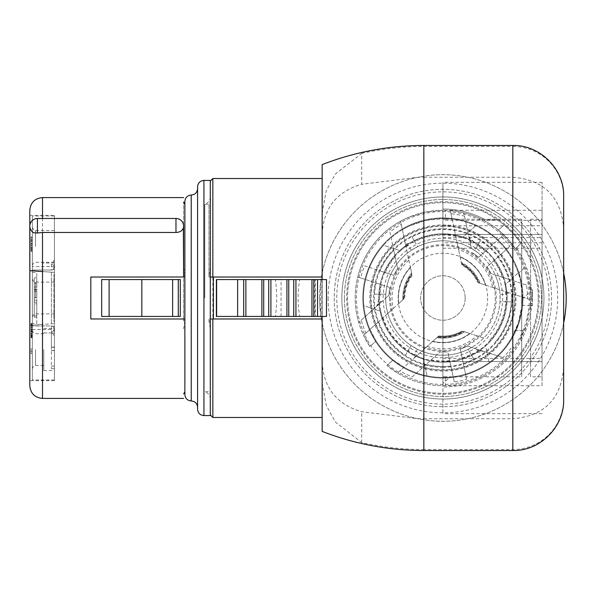 <?xml version="1.0" encoding="UTF-8"?>
<svg xmlns="http://www.w3.org/2000/svg" width="596" height="596" viewBox="0 0 596 596"><rect width="100%" height="100%" fill="white"/><g stroke="black" fill="none" stroke-linecap="round" stroke-linejoin="round"><path stroke-width="0.45" stroke-dasharray="2.98 2.23" d="M432.785 341.322A44.491 44.491 0 0 0 469.767 333.462L462.988 331.257C455.277 335.809 446.978 337.574 438.082 336.546C446.978 337.574 455.277 335.809 462.988 331.257L469.767 333.462A44.491 44.491 0 0 1 432.785 341.322A44.491 44.491 0 0 0 469.767 333.462L463.129 331.301A38.963 38.963 0 0 1 437.971 336.651L438.082 336.546C446.978 337.574 455.277 335.809 462.988 331.257L469.767 333.462A44.491 44.491 0 0 1 432.785 341.322A44.491 44.491 0 0 0 469.767 333.462L463.129 331.301L469.767 333.462A44.491 44.491 0 0 1 432.785 341.322L438.082 336.546L432.785 341.322A44.491 44.491 0 0 0 469.767 333.462L463.681 331.48A39.403 39.403 0 0 1 437.538 337.038L416.626 355.872A63.556 63.556 0 0 0 423.264 358.442L426.959 375.83A79.447 79.447 0 0 0 506.63 345.434L511.048 338.833L518.304 323.032L522.014 305.241L522.342 297.084A79.447 79.447 0 0 0 518.274 272.894L505.073 284.784A63.556 63.556 0 0 1 506.16 291.824L485.479 285.104A44.491 44.491 0 0 0 460.179 257.003L452.126 219.097L443.886 218.561L425.797 220.423L409.467 225.936L402.389 229.661A79.447 79.447 0 0 1 518.416 273.318C519.831 274.86 521.142 283.413 522.342 298.983A79.447 79.447 0 0 1 522.007 305.331C519.198 320.678 517 329.044 515.421 330.437L524.204 330.899L515.421 330.437A79.447 79.447 0 0 1 450.01 377.126L442.902 377.447A79.447 79.447 0 0 1 426.959 375.83L423.264 358.442A63.556 63.556 0 0 1 416.626 355.872L403.984 367.255L393.129 359.917L386.923 365.512L397.532 373.059L403.984 367.255A79.447 79.447 0 0 1 393.129 359.917L386.923 365.512A87.709 87.709 0 0 0 442.902 385.709L442.902 376.806L521.709 376.806L521.709 219.194L521.709 376.806M427.19 346.358A50.846 50.846 0 0 0 476.927 335.786L483.781 338.014A57.201 57.201 0 0 0 499.977 301.814L505.371 301.814L508.254 292.502L527.527 298.767A84.632 84.632 0 0 0 526.544 285.082L508.805 279.315A68.495 68.495 0 0 0 497.839 257.092L509.871 246.252A84.632 84.632 0 0 0 501.363 236.806L489.331 247.645A68.495 68.495 0 0 0 480.398 240.68L477.441 245.813L468.814 236.5L463.785 212.817A87.709 87.709 0 0 1 503.657 234.742L478.521 257.383A54.02 54.02 0 0 0 472.248 252.644A54.02 54.02 0 0 1 478.521 257.383L480.897 255.237A57.201 57.201 0 0 1 489.398 264.684L487.021 266.829A54.02 54.02 0 0 1 491.082 273.557L495.231 274.905A57.201 57.201 0 0 1 499.493 289.656L492.639 287.428A50.846 50.846 0 0 0 458.615 249.642L457.117 242.594A57.201 57.201 0 0 1 471.339 248.368L463.785 212.817A87.709 87.709 0 0 0 450.315 210.611L452.126 219.097A79.447 79.447 0 0 1 518.274 272.894L505.073 284.784A63.556 63.556 0 0 1 506.16 291.824L530.589 299.758L530.097 307.484L526.365 324.954L519.019 341.575L514.877 348.116A87.709 87.709 0 0 1 397.532 373.059L438.79 335.913A38.129 38.129 0 0 0 462.079 330.959A38.129 38.129 0 0 1 438.79 335.913L437.538 337.038M521.709 219.194L442.902 219.194L445.443 219.194L445.443 210.291L442.902 210.291A87.709 87.709 0 0 1 525.069 267.328C526.454 269.057 528.227 277.2 530.388 291.735A87.709 87.709 0 0 1 530.269 305.763C527.646 321.11 525.627 329.491 524.204 330.899A87.709 87.709 0 0 1 442.902 385.709L445.443 385.709L445.443 376.806L442.902 376.806L442.902 210.291A87.709 87.709 0 0 0 369.907 346.619L376.121 341.024L369.96 329.469L363.515 335.272L369.907 346.619L376.121 341.024A79.447 79.447 0 0 1 369.96 329.469L382.61 318.085A63.556 63.556 0 0 1 380.74 311.216L363.836 305.726A79.447 79.447 0 0 1 383.474 245.276L400.378 250.767A63.556 63.556 0 0 1 405.928 246.312L412.127 275.486A38.129 38.129 0 0 0 404.773 298.127L382.61 318.085A63.556 63.556 0 0 1 380.74 311.216L363.836 305.726A79.447 79.447 0 0 1 383.474 245.276L400.378 250.767A63.556 63.556 0 0 1 405.928 246.312L400.587 221.183L407.522 217.749L424.821 212.176L442.59 210.299L450.315 210.611L450.986 213.755A84.632 84.632 0 0 1 464.493 216.169M501.363 236.806L503.657 234.742A87.709 87.709 0 0 1 530.589 299.758L527.527 298.767M360.684 277.967L357.749 277.013A87.709 87.709 0 0 1 400.587 221.183L407.388 253.166A57.201 57.201 0 0 0 390.805 274.391L393.844 275.374A54.02 54.02 0 0 1 397.651 268.498L393.777 250.275A68.495 68.495 0 0 0 380.01 270.882L364.61 265.876A84.632 84.632 0 0 0 360.684 277.967L376.076 282.966A68.495 68.495 0 0 0 374.519 294.186L385.835 294.186L374.519 294.186M405.585 244.695L408.424 245.284L411.352 250.29A57.201 57.201 0 0 0 407.388 253.166L408.886 260.214A50.846 50.846 0 0 0 393.174 308.572L387.817 313.392A57.201 57.201 0 0 1 385.709 298.186L388.95 295.266A54.02 54.02 0 0 1 389.918 287.466L357.749 277.013A87.709 87.709 0 0 0 358.695 322.51L361.243 320.216A84.632 84.632 0 0 0 365.907 333.119L378.631 321.669A68.495 68.495 0 0 0 405.407 355.32L408.372 350.187L414.995 357.339M365.907 333.119L363.515 335.272A87.709 87.709 0 0 1 358.695 322.51L388.95 295.266A54.02 54.02 0 0 1 389.918 287.466L386.878 286.475A57.201 57.201 0 0 1 390.805 274.391L380.01 270.882M508.083 239.316L498.39 230.078A87.709 87.709 0 0 1 516.255 249.918L508.083 239.316M518.416 273.318L525.069 267.328L518.416 273.318M530.611 219.194L542.047 219.194L542.047 210.291L442.902 210.291L442.902 386.975A88.975 88.975 0 0 0 516.412 247.861A88.975 88.975 0 0 1 517.209 249.054L516.412 247.861L520.978 243.295L516.412 247.861L520.978 243.295L513.752 234.213L504.119 224.923A95.33 95.33 0 0 1 520.978 243.295A95.33 95.33 0 0 0 497.608 219.924L485.584 219.924A88.975 88.975 0 0 0 442.902 209.025L442.902 210.291L442.902 209.025A88.975 88.975 0 0 1 485.584 219.924L497.608 219.924A95.33 95.33 0 0 1 520.978 243.295L516.412 247.861A88.975 88.975 0 0 1 442.902 386.975L442.902 385.709L542.047 385.709L542.047 376.806L530.611 376.806L530.611 219.194L530.611 376.806M442.902 383.519L442.902 218.553L442.902 383.519L450.01 377.126M498.39 230.078L504.119 224.923L498.39 230.078M517.209 249.054L516.255 249.918L517.209 249.054M334.229 298A108.681 108.681 0 0 0 442.902 406.681A108.681 108.681 0 0 0 551.583 298A108.681 108.681 0 0 0 442.902 189.319A108.681 108.681 0 0 0 334.229 298A108.681 108.681 0 0 0 442.902 406.681A108.681 108.681 0 0 0 551.583 298A108.681 108.681 0 0 0 442.902 189.319A108.681 108.681 0 0 0 334.229 298M512.813 177.243C544.178 179.888 561.127 196.948 563.66 228.424L563.66 273.095A123.297 123.297 0 0 0 467.815 177.243L512.813 177.243L512.813 146.46A50.846 50.511 180 0 1 563.66 196.971L563.66 228.424M563.66 367.576C561.127 399.052 544.178 416.112 512.813 418.757L512.813 449.54A50.846 50.511 180 0 0 563.66 399.029L563.66 273.095M322.153 361.817L322.153 382.796L326.273 405.407L335.287 421.923L361.697 442.59A279.643 277.818 180 0 0 423.838 449.54L423.838 418.757L417.669 418.683L361.697 411.717C336.71 404.483 323.531 387.854 322.153 361.817L322.153 322.905A123.297 123.297 0 0 0 563.66 322.905M423.838 418.757L512.813 418.757M322.153 234.183C323.531 208.146 336.71 191.517 361.697 184.283L361.697 153.41L335.31 174.039L326.198 190.772L322.153 213.204L322.153 273.095A123.297 123.297 0 0 1 417.669 177.317L361.697 184.283M341.851 298A101.052 101.052 0 0 1 442.902 196.948A101.052 101.052 0 0 1 543.954 298A101.052 101.052 0 0 0 442.902 196.948A101.052 101.052 0 0 0 341.851 298A101.052 101.052 0 0 0 442.902 399.052A101.052 101.052 0 0 0 543.954 298A101.052 101.052 0 0 0 442.902 196.948A101.052 101.052 0 0 0 341.851 298A101.052 101.052 0 0 0 442.902 399.052A101.052 101.052 0 0 0 543.954 298A101.052 101.052 0 0 1 442.902 399.052A101.052 101.052 0 0 1 341.851 298A101.052 101.052 0 0 0 442.902 399.052A101.052 101.052 0 0 0 543.954 298A101.052 101.052 0 0 0 442.902 196.948A101.052 101.052 0 0 0 341.851 298M469.767 333.462L483.781 338.014A57.201 57.201 0 0 1 471.667 347.438L467.51 346.09A54.02 54.02 0 0 1 460.276 349.152L460.939 352.281A57.201 57.201 0 0 1 448.505 354.925L447.842 351.796A54.02 54.02 0 0 1 439.982 351.945L412.276 376.888A84.632 84.632 0 0 1 399.931 370.906M426.133 364.409A68.495 68.495 0 0 0 450.867 366.033L454.234 381.865A84.632 84.632 0 0 0 466.668 379.227L463.301 363.389A68.495 68.495 0 0 0 473.798 359.135L470.833 354.002L483.207 351.193L502.972 357.615A84.632 84.632 0 0 0 511.815 347.118M505.371 301.814L511.293 301.814L499.977 301.814L499.999 294.528A57.201 57.201 0 0 0 499.493 289.656L508.254 292.502M450.986 213.755L454.547 230.503A68.495 68.495 0 0 0 412.015 236.865L414.972 241.998L405.466 244.159M393.777 250.275L389.896 232.03A84.632 84.632 0 0 1 401.257 224.327M380.442 294.186L376.687 306.307L361.243 320.216M389.896 232.03L397.651 268.498A54.02 54.02 0 0 0 393.844 275.374L364.61 265.876M526.544 285.082L491.082 273.557A54.02 54.02 0 0 0 487.021 266.829L509.871 246.252M466.668 379.227L460.276 349.152A54.02 54.02 0 0 0 467.51 346.09L502.972 357.615M412.276 376.888L439.982 351.945A54.02 54.02 0 0 0 447.842 351.796L454.234 381.865M454.547 230.503L457.117 242.594A57.201 57.201 0 0 0 442.902 240.799A57.201 57.201 0 0 1 500.104 298A57.201 57.201 0 0 1 417.364 349.181L411.069 345.516L408.372 350.187M376.687 306.307L385.709 298.186L385.835 294.186A57.201 57.201 0 0 1 386.878 286.475L376.076 282.966M376.963 306.061L380.01 301.501L382.036 301.487M408.886 260.214L412.127 275.486A38.129 38.129 0 0 0 404.773 298.127L393.174 308.572M411.583 272.931L410.45 267.574L411.583 272.931A40.118 40.118 0 0 0 402.829 299.877L398.761 303.535A44.491 44.491 0 0 1 410.45 267.574L411.583 272.931A40.118 40.118 0 0 0 402.829 299.877L398.761 303.535A44.491 44.491 0 0 1 410.45 267.574L411.583 272.931A40.118 40.118 0 0 0 402.829 299.877L398.761 303.535A44.491 44.491 0 0 1 410.45 267.574L411.933 274.555C406.591 281.744 403.969 289.812 404.066 298.76C403.969 289.812 406.591 281.744 411.933 274.555C406.591 281.744 403.969 289.812 404.066 298.76L398.761 303.535A44.491 44.491 0 0 1 410.45 267.574L411.896 274.406A38.963 38.963 0 0 0 403.946 298.864L402.829 299.877M411.352 250.29L417.669 246.67L414.972 241.998M412.015 236.865L417.669 246.67A57.201 57.201 0 0 1 500.104 298A57.201 57.201 0 0 1 442.902 355.201A57.201 57.201 0 0 0 448.505 354.925L450.867 366.033M470.311 243.548L471.324 241.782L468.896 236.865L471.339 248.368L474.744 250.484L477.441 245.813M480.279 283.413L485.479 285.104A44.491 44.491 0 0 0 460.179 257.003A44.491 44.491 0 0 1 485.479 285.104A44.491 44.491 0 0 0 460.179 257.003A44.491 44.491 0 0 1 485.479 285.104A44.491 44.491 0 0 0 460.179 257.003A44.491 44.491 0 0 1 485.479 285.104L478.7 282.899C475.139 274.681 469.462 268.379 461.662 263.983L461.632 263.834A38.963 38.963 0 0 1 478.841 282.944L480.279 283.413A40.118 40.118 0 0 0 461.319 262.359A40.118 40.118 0 0 1 480.279 283.413A40.118 40.118 0 0 0 461.319 262.359M460.179 257.003L461.863 264.915A38.129 38.129 0 0 1 477.791 282.608A38.129 38.129 0 0 0 461.863 264.915L458.615 249.642M475.75 225.668L462.541 237.558L475.75 225.668M455.657 235.74A63.556 63.556 0 0 1 462.541 237.558A63.556 63.556 0 0 0 455.657 235.74M490.448 340.174A63.556 63.556 0 0 1 485.427 345.233L489.122 362.614L485.427 345.233A63.556 63.556 0 0 0 490.448 340.174M415.405 356.974L414.488 354.218L417.364 349.181M405.407 355.32L411.069 345.516A57.201 57.201 0 0 1 387.817 313.392L378.631 321.669M410.45 267.574A44.491 44.491 0 0 0 398.761 303.535A44.491 44.491 0 0 1 410.45 267.574A44.491 44.491 0 0 0 398.761 303.535M485.479 285.104L492.639 287.428M463.681 331.48L476.927 335.786M507.725 292.331L505.795 294.498L499.999 294.528M482.857 351.074L477.381 350.716L476.36 348.965L483.207 351.193M476.36 348.965L471.667 347.438L468.136 349.33L470.833 354.002M473.798 359.135L468.136 349.33A57.201 57.201 0 0 1 460.939 352.281L463.301 363.389M489.331 247.645L480.897 255.237A57.201 57.201 0 0 0 474.744 250.484L480.398 240.68M508.805 279.315L495.231 274.905A57.201 57.201 0 0 0 489.398 264.684L497.839 257.092M442.902 355.201A57.201 57.201 0 0 1 385.709 298A57.201 57.201 0 0 1 442.902 240.799A57.201 57.201 0 0 0 385.709 298A57.201 57.201 0 0 0 442.902 355.201M507.092 298A64.189 64.189 0 0 1 442.902 362.189A64.189 64.189 0 0 1 378.713 298A64.189 64.189 0 0 1 442.902 233.811A64.189 64.189 0 0 1 507.092 298A64.189 64.189 0 0 1 442.902 362.189A64.189 64.189 0 0 1 378.713 298A64.189 64.189 0 0 1 442.902 233.811A64.189 64.189 0 0 1 507.092 298M502.644 298A59.742 59.742 0 0 1 442.902 357.742A59.742 59.742 0 0 1 383.161 298A59.742 59.742 0 0 1 442.902 238.258A59.742 59.742 0 0 1 502.644 298M465.148 298A22.246 22.246 0 0 1 442.902 320.246A22.246 22.246 0 0 1 420.657 298A22.246 22.246 0 0 1 442.902 275.754A22.246 22.246 0 0 1 465.148 298A22.246 22.246 0 0 1 442.902 320.246A22.246 22.246 0 0 1 420.657 298A22.246 22.246 0 0 1 442.902 275.754A22.246 22.246 0 0 1 465.148 298M549.043 298A106.133 106.133 0 0 1 442.902 404.133A106.133 106.133 0 0 1 336.77 298A106.133 106.133 0 0 1 442.902 191.867A106.133 106.133 0 0 1 549.043 298M328.113 298A114.79 114.79 0 0 0 442.902 412.79A114.79 114.79 0 0 0 557.7 298A114.79 114.79 0 0 0 442.902 183.21A114.79 114.79 0 0 0 328.113 298M319.605 298A123.297 123.297 0 0 1 442.902 174.702A123.297 123.297 0 0 1 566.2 298A123.297 123.297 0 0 1 442.902 421.298A123.297 123.297 0 0 1 319.605 298A123.297 123.297 0 0 0 322.153 322.905L322.153 273.095A123.297 123.297 0 0 0 319.605 298M423.838 177.243L467.815 177.243A123.297 123.297 0 0 0 417.669 177.317L423.838 177.243L423.838 145.469M322.153 382.796L322.153 431.385M322.153 316.431L322.153 279.569M322.153 164.615L322.153 213.204M322.153 277.028L322.153 417.483L322.153 178.517L322.153 277.028L213.39 277.028L213.39 318.972L322.153 318.972M216.378 316.431L275.315 316.431C277.177 304.146 277.177 291.854 275.315 279.569L216.378 279.569M321.847 279.569L299.736 279.569C297.538 291.861 297.538 304.146 299.736 316.431L321.847 316.431L321.847 279.569L314.822 279.569L314.822 316.431L315.366 316.431L315.366 279.569M210.291 275.084L210.291 202.029L210.291 298L210.291 275.084L208.958 275.084L208.958 204.272L208.958 277.028L210.291 277.028L210.291 181.057L210.291 414.943L210.291 318.972L208.958 318.972L210.291 318.972L210.291 393.971L210.291 328.821L208.958 320.916L210.291 320.916L210.291 180.424M212.839 318.972L213.39 318.972M184.887 276.998L90.816 277.028L90.816 318.972L184.887 319.002L184.872 204.234L184.872 319.002M208.958 277.028L210.291 277.028L210.291 196.948L210.291 415.576M210.291 298L210.291 399.052L210.291 298M197.581 409.221L197.581 186.779M197.581 298L197.581 407.314L197.581 298M184.872 394.604L184.872 201.396M183.605 277.028L183.605 202.029L183.605 320.916L184.872 320.916M183.605 275.084L184.872 275.084M101.663 316.431L180.312 316.431M101.663 279.569L180.312 279.569M204.793 298L204.793 204.272L204.793 298M212.839 277.028L213.39 277.028M183.605 320.916L183.605 318.972M184.872 321.073L183.605 328.821M210.291 328.821L210.291 320.916M183.605 267.179L184.872 274.927M208.958 275.084L210.291 267.179M183.605 319.002L183.605 276.998M208.958 318.972L208.958 320.916M175.976 218.471L37.429 218.471L35.104 218.829L32.951 219.924M183.568 225.377L183.508 224.915M183.27 223.88L182.927 222.956M182.488 222.129L182.093 221.541M181.951 221.362L181.326 220.662M181.08 220.431L180.633 220.058M178.1 218.769L177.064 218.546M29.852 227.001L30.038 227.977M30.374 228.998L30.888 230.026M32.877 219.976L31.268 221.6M30.18 223.724L29.8 226.093M29.8 210.291L29.8 385.709M42.51 271.56L42.51 263.045L42.51 271.56L54.437 272.394L29.8 270.673L29.8 380.62L29.8 215.38L54.437 215.38L54.437 380.62L54.437 332.955L42.51 332.955L42.51 324.44L29.8 325.327L54.437 323.606L54.437 332.955L42.51 332.955L42.51 324.44L54.437 323.606L51.405 323.814L54.437 323.606L54.437 272.394L54.437 323.606L54.437 272.394L51.405 272.186L54.437 272.394L54.437 215.38M54.437 263.045L42.51 263.045L54.437 263.045M54.437 259.752L51.405 264.55L51.405 270.033A2.54 2.54 0 0 0 53.953 267.492A2.54 2.54 0 0 1 51.405 270.033L54.437 269.273L54.437 216.013L54.437 379.987L54.437 326.727L52.09 325.967L32.34 325.967L51.405 325.967A2.54 2.54 0 0 1 53.953 328.508L54.437 331.905L53.953 328.508A2.54 2.54 0 0 0 51.405 325.967L51.405 329.484A2.54 0.976 0 0 0 53.953 328.508L54.437 328.508M54.437 269.273L54.437 274.488L53.953 274.488L53.953 321.512L54.437 321.512L54.437 274.488L53.953 274.488L53.953 321.512L54.437 321.512L54.437 326.727M51.405 264.55A2.54 1.036 0 0 1 53.953 265.585L54.206 264.475M54.437 298L54.437 282.109L54.437 298M54.437 246.394L54.437 230.503L54.437 246.394M54.437 349.606L54.437 370.63L54.437 349.606M51.405 350.441L54.437 350.441L54.437 330.542L51.405 330.542L51.405 368.671L51.405 333.082L51.405 347.304L54.437 346.947M54.437 350.441L54.437 330.542M51.405 272.186L51.405 323.814L51.405 272.186M54.02 331.011L53.953 330.415A2.54 1.036 180 0 1 51.405 331.45L54.437 336.248M51.405 270.033L32.34 270.033L32.34 216.013L32.34 379.987L32.34 270.033L52.09 270.033M54.035 264.937L53.953 267.492L54.437 264.095M52.09 325.967L51.405 325.967M32.34 236.985L32.34 251.288L32.34 236.985L31.074 236.985L31.074 251.288L31.074 236.985L32.34 236.985M32.34 336.531L32.34 323.419L32.34 336.531L31.074 336.531L31.074 337.321L31.074 323.419L31.074 337.321L31.074 336.531L32.34 336.531M36.788 323.419L36.788 272.581L36.788 323.419L32.34 323.419L32.34 272.581L32.34 323.419L31.074 323.419M32.34 246.394L32.34 227.329L32.34 246.394M32.34 349.606L32.34 368.671L32.34 349.606M32.34 298L32.34 278.935L32.34 298M32.34 353.607L32.34 348.846L32.34 353.607L31.074 353.607L31.074 351.23L31.074 353.607L32.34 353.607M32.34 351.23L31.074 351.23L31.074 348.846L31.074 351.23L32.34 351.23L31.074 351.23M32.34 348.846L31.074 348.846L32.34 348.846M31.074 248.905L31.074 248.107L31.074 248.905L32.34 248.905L31.074 248.905M31.074 237.387L31.074 239.369L31.074 237.387L32.34 237.387M31.074 250.894L31.074 240.166L31.074 250.894L32.34 250.894L31.074 250.894M31.074 323.822L31.074 325.803L31.074 323.822L32.34 323.822L31.074 323.822M31.074 337.723L31.074 337.321L31.074 337.723L32.34 337.723L31.074 337.723M32.34 248.107L31.074 248.107L32.34 248.107M32.34 246.915L31.074 246.915M32.34 244.934L31.074 244.934M32.34 243.347L31.074 243.347M32.34 241.358L31.074 241.358M32.34 240.166L31.074 240.166L32.34 240.166M32.34 239.369L31.074 239.369L32.34 239.369M32.34 237.782L31.074 237.782M32.34 240.963L31.074 240.963M32.34 243.742L31.074 243.742M32.34 245.329L31.074 245.329M32.34 247.713L31.074 247.713M32.34 249.299L31.074 249.299M32.34 251.288L31.074 251.288L32.34 251.288M32.34 250.096L31.074 250.096M32.34 337.321L31.074 337.321L32.34 337.321M32.34 335.339L31.074 335.339M32.34 333.753L31.074 333.753M32.34 332.158L31.074 332.158M32.34 328.985L31.074 328.985M32.34 327.39L31.074 327.39M32.34 325.803L31.074 325.803L32.34 325.803M32.34 324.611L31.074 324.611M32.34 325.409L31.074 325.409M32.34 326.601L31.074 326.601L32.34 326.601M32.34 329.379L31.074 329.379M32.34 331.763L31.074 331.763M32.34 334.542L31.074 334.542L32.34 334.542M32.34 335.734L31.074 335.734L32.34 335.734M32.34 334.945L31.074 334.945M32.34 331.369L31.074 331.369M32.34 329.774L31.074 329.774M32.34 333.35L31.074 333.35M32.34 327.793L31.074 327.793M32.34 324.217L31.074 324.217M32.34 330.177L31.074 330.177M32.34 330.966L31.074 330.966M32.34 336.926L31.074 336.926L32.34 336.926M32.34 336.129L31.074 336.129M32.34 272.581L36.788 272.581M36.788 302.194L36.788 277.796L36.788 317.169L36.788 302.194L34.248 302.194L34.248 315.783L34.248 277.796L34.248 317.169L34.248 302.194L36.788 302.194M36.788 315.791L36.788 303.841L34.248 303.841L34.248 315.791L36.788 315.791M36.788 297.791L36.788 290.006L36.788 297.791L34.248 297.747L34.248 290.006L34.248 297.791L36.788 297.791M36.788 291.437L34.248 291.437M36.788 290.006L34.248 290.006M36.788 317.169L34.248 317.169M36.788 300.183L34.248 300.183M36.788 289.216L34.248 289.216M36.788 287.004L34.248 287.004M36.788 277.796L34.248 277.796M36.788 283.242L34.248 283.242M43.784 349.606L43.784 370.578L43.784 349.606M54.437 347.304L51.405 347.304M51.405 346.947L51.405 330.542M54.437 350.567L51.405 350.567M314.822 316.431L326.496 316.431M321.847 316.431L315.366 316.431M299.736 316.431L275.315 316.431M299.736 279.569L275.315 279.569M326.496 279.569L314.822 279.569M563.66 196.315L563.66 196.971M530.611 289.738L530.611 292.122L532.519 292.122L532.519 289.738L532.519 305.629L532.519 292.122L530.611 292.122L530.611 289.738L532.519 289.738L532.519 296.488L532.519 289.738L530.611 289.738L530.611 296.488L530.611 289.738M530.611 297.68L530.611 303.245L530.611 297.68L532.519 297.68L530.611 297.68M530.611 305.629L530.611 298.872L530.611 305.629L532.519 305.629L530.611 305.629M542.047 361.556L542.047 182.331L542.047 361.556L442.902 361.556L442.902 413.669L442.902 182.331L442.902 361.556L542.047 361.556M542.047 210.291L542.047 385.709M542.047 219.194L542.047 376.806M542.047 234.444L442.902 234.444L542.047 234.444M442.902 358.375L542.047 358.375M442.902 237.625L542.047 237.625M442.902 248.241L542.047 248.241M442.902 225.772L542.047 225.772M542.047 242.766L442.902 242.766M542.047 220.296L442.902 220.296M530.611 296.488L532.519 296.488M530.611 303.245L532.519 303.245L530.611 303.245M530.611 298.872L532.519 298.872M522.983 298A80.08 80.08 0 0 0 442.902 217.92A80.08 80.08 0 0 0 362.822 298A80.08 80.08 0 0 0 442.902 378.08A80.08 80.08 0 0 0 522.983 298A80.08 80.08 0 0 0 442.902 217.92A80.08 80.08 0 0 0 362.822 298A80.08 80.08 0 0 0 442.902 378.08A80.08 80.08 0 0 0 522.983 298M522.349 298A79.447 79.447 0 0 0 442.902 218.553A79.447 79.447 0 0 0 363.463 298A79.447 79.447 0 0 1 442.902 218.553A79.447 79.447 0 0 1 522.349 298A79.447 79.447 0 0 1 442.902 377.447A79.447 79.447 0 0 1 363.463 298A79.447 79.447 0 0 0 442.902 377.447A79.447 79.447 0 0 0 522.349 298M529.337 298A86.435 86.435 0 0 1 442.902 384.435A86.435 86.435 0 0 1 356.475 298A86.435 86.435 0 0 1 442.902 211.565A86.435 86.435 0 0 1 529.337 298M538.233 298A95.33 95.33 0 0 1 442.902 393.33A95.33 95.33 0 0 1 347.572 298A95.33 95.33 0 0 1 442.902 202.67A95.33 95.33 0 0 1 538.233 298A95.33 95.33 0 0 1 442.902 393.33A95.33 95.33 0 0 1 347.572 298A95.33 95.33 0 0 1 442.902 202.67A95.33 95.33 0 0 1 538.233 298M442.902 201.716A96.284 96.284 0 0 0 346.619 298A96.284 96.284 0 0 0 442.902 394.284A96.284 96.284 0 0 0 539.186 298A96.284 96.284 0 0 0 442.902 201.716M344.391 298A98.511 98.511 0 0 1 442.902 199.489A98.511 98.511 0 0 1 541.414 298A98.511 98.511 0 0 1 442.902 396.511A98.511 98.511 0 0 1 344.391 298A98.511 98.511 0 0 0 442.902 396.511A98.511 98.511 0 0 0 541.414 298A98.511 98.511 0 0 0 442.902 199.489A98.511 98.511 0 0 0 344.391 298M511.539 298A68.637 68.637 0 0 1 442.902 366.637A68.637 68.637 0 0 1 374.273 298A68.637 68.637 0 0 1 442.902 229.363A68.637 68.637 0 0 1 511.539 298M442.902 367.307A69.307 69.307 0 0 0 512.21 298A69.307 69.307 0 0 0 442.902 228.693A69.307 69.307 0 0 0 373.595 298A69.307 69.307 0 0 0 442.902 367.307M515.994 298A73.092 73.092 0 0 1 442.902 371.092A73.092 73.092 0 0 1 369.811 298A73.092 73.092 0 0 1 442.902 224.908A73.092 73.092 0 0 1 515.994 298M442.902 226.152A71.848 71.848 0 0 1 514.758 298A71.848 71.848 0 0 1 442.902 369.848A71.848 71.848 0 0 1 371.055 298A71.848 71.848 0 0 1 442.902 226.152M522.007 305.331L530.269 305.763M522.342 298.983L530.388 291.735M495.537 341.828A68.495 68.495 0 0 0 511.293 301.814M408.424 245.284A62.99 62.99 0 0 0 406.055 246.915M395.178 256.883A62.99 62.99 0 0 0 385.269 272.588M381.336 284.679A62.99 62.99 0 0 0 380.032 294.186M455.791 236.344A62.99 62.99 0 0 0 414.771 241.641M471.324 241.782A62.99 62.99 0 0 0 469.782 241.03M383.064 317.675A62.99 62.99 0 0 0 408.163 350.545M380.01 301.501A62.99 62.99 0 0 0 380.129 303.208M436.853 337.656A40.118 40.118 0 0 0 464.567 331.771A40.118 40.118 0 0 1 436.853 337.656A40.118 40.118 0 0 0 464.567 331.771M411.896 274.406A38.963 38.963 0 0 0 403.946 298.864A38.963 38.963 0 0 1 411.896 274.406M478.841 282.944A38.963 38.963 0 0 0 461.632 263.834A38.963 38.963 0 0 1 478.841 282.944M437.971 336.651A38.963 38.963 0 0 0 463.129 331.301A38.963 38.963 0 0 1 437.971 336.651M403.522 299.252A39.403 39.403 0 0 1 411.776 273.84M461.513 263.268A39.403 39.403 0 0 1 479.393 283.122M477.381 350.716A62.99 62.99 0 0 0 478.804 349.763M489.86 339.988A62.99 62.99 0 0 0 505.78 301.814M431.161 359.887A62.99 62.99 0 0 0 449.719 360.625M462.153 357.98A62.99 62.99 0 0 0 471.041 354.359M414.488 354.218A62.99 62.99 0 0 0 417.088 355.454M505.795 294.498A62.99 62.99 0 0 0 505.572 291.63M485.226 251.341A62.99 62.99 0 0 0 477.642 245.455M502.368 277.229A62.99 62.99 0 0 0 493.726 260.787M442.902 234.444A63.556 63.556 0 0 1 506.458 298A63.556 63.556 0 0 1 442.902 361.556A63.556 63.556 0 0 1 379.347 298A63.556 63.556 0 0 1 442.902 234.444M495.269 298A52.366 52.366 0 0 1 442.902 350.366A52.366 52.366 0 0 1 390.536 298A52.366 52.366 0 0 1 442.902 245.634A52.366 52.366 0 0 1 495.269 298M487.647 298A44.745 44.745 0 0 1 442.902 342.745A44.745 44.745 0 0 1 398.158 298A44.745 44.745 0 0 1 442.902 253.255A44.745 44.745 0 0 1 487.647 298M389.538 298A53.364 53.364 0 0 0 442.902 351.364A53.364 53.364 0 0 0 496.274 298A53.364 53.364 0 0 0 442.902 244.636A53.364 53.364 0 0 0 389.538 298M370.66 298A72.243 72.243 0 0 0 442.902 370.243A72.243 72.243 0 0 0 515.145 298A72.243 72.243 0 0 0 442.902 225.757A72.243 72.243 0 0 0 370.66 298M212.839 178.517L212.839 417.483M203.936 415.576L203.936 180.424M191.227 400.959L191.227 195.041M42.51 398.419L42.51 197.581M32.34 329.484L51.405 329.484L51.405 331.45M54.437 267.492L53.953 267.492A2.54 0.976 180 0 0 51.405 266.516L32.34 266.516M35.522 246.394L35.522 230.503L35.522 246.394M35.522 349.606L35.522 365.497L35.522 349.606M35.522 298L35.522 282.109L35.522 298M178.055 279.569L178.055 316.431L178.055 279.569M281.074 316.431L281.074 279.569M320.655 316.431L320.655 279.569M361.697 442.59L361.697 411.717M423.838 450.531L423.838 449.54L512.813 449.54L512.813 450.531M361.697 153.41A279.643 277.818 180 0 1 423.838 146.46L512.813 146.46L512.813 145.469M461.662 263.983C469.462 268.379 475.139 274.681 478.7 282.899C475.139 274.681 469.462 268.379 461.662 263.983M210.291 196.948C210.083 200.606 208.25 203.05 204.793 204.272L208.958 204.272L210.291 202.029M210.291 399.052C210.083 395.394 208.25 392.95 204.793 391.728L208.958 391.728L210.291 393.971M54.437 380.62L29.8 380.62M54.437 216.013L32.34 216.013M54.437 379.987L32.34 379.987M54.437 331.905L54.191 331.495M54.437 262.285L35.522 262.285L33.294 263.194L32.34 265.458M54.437 230.503L35.522 230.503L33.294 229.594L32.34 227.329M43.784 365.497L35.522 365.497L33.294 366.406L32.34 368.671M43.784 333.715L35.522 333.715L33.294 332.806L32.34 330.542M43.784 328.634L54.437 328.582M43.784 370.578L54.437 370.63M54.437 282.109L35.522 282.109L33.294 281.2L32.34 278.935M54.437 313.891L35.522 313.891L33.294 314.8L32.34 317.065M54.437 333.082L51.405 333.082M54.437 366.13L51.405 366.13M54.437 368.671L51.405 368.671M542.047 182.331L442.902 182.331M542.047 413.669L442.902 413.669"/><path stroke-width="0.89" d="M563.66 322.905A123.297 123.297 0 0 0 563.66 273.095M322.153 279.569L322.153 164.615C354.858 151.905 388.748 145.528 423.838 145.469L423.838 450.531C388.748 450.472 354.858 444.095 322.153 431.385L322.153 316.431M213.39 318.972L213.39 277.028M243.69 279.569L216.378 279.569L216.378 316.431L243.69 316.431L243.69 279.569L263.715 279.569L263.715 316.431L243.69 316.431M322.153 318.972L210.291 318.972L212.839 318.972L212.839 417.483L210.291 414.943M184.887 276.998L90.816 277.028L90.816 318.972L184.887 319.002M322.153 277.028L212.839 277.028L212.839 178.517L210.291 181.057M210.291 277.028L212.839 277.028L210.291 277.028M203.936 180.424L210.291 180.424L210.291 415.576L203.936 415.576C200.077 415.196 197.961 413.08 197.581 409.221L197.581 186.779C197.961 182.92 200.077 180.804 203.936 180.424L203.936 415.576M191.227 400.959L191.227 195.041C187.368 195.421 185.252 197.537 184.872 201.396L184.872 394.604C185.252 398.463 187.368 400.579 191.227 400.959C195.086 401.332 197.209 403.455 197.581 407.314M101.678 312.192L101.663 316.431L180.312 316.431L180.312 279.569L101.663 279.569L101.678 316.431M183.605 277.028L183.568 225.377M183.605 276.998L183.382 227.903A7.629 7.629 0 0 0 175.976 218.471L177.064 218.546M175.976 232.47L175.976 218.471L37.429 218.471L37.429 232.999L42.51 232.47L175.976 232.47C179.843 232.313 182.309 230.786 183.382 227.903M183.508 224.915L183.27 223.88M182.927 222.956L182.488 222.129M180.633 220.058L179.873 219.537M179.858 219.529L179.038 219.112M179.001 219.097L178.1 218.769M32.579 231.986L33.875 232.842L37.429 232.999M42.51 232.47L42.51 398.419C34.791 397.666 30.552 393.427 29.8 385.709L29.852 227.001M30.038 227.977L30.374 228.998M30.888 230.026L31.461 230.853M31.61 231.032L32.422 231.851M31.268 221.6L30.18 223.724M29.8 226.093L29.8 210.291C30.552 202.573 34.791 198.334 42.51 197.581L42.51 218.471M29.8 215.38L29.8 270.673L42.51 271.56M37.429 218.471A7.629 7.629 0 0 0 33.875 232.842M293.761 316.431L293.761 279.569L326.496 279.569L326.496 316.431L263.715 316.431M293.761 279.569L288.755 279.569L288.755 316.431M268.721 316.431L268.721 279.569L288.755 279.569M268.721 279.569L263.715 279.569M141.826 279.569L141.826 316.431M563.66 399.029L563.66 196.315C564.36 169.137 539.983 144.768 512.813 145.469L512.813 450.531C539.983 451.232 564.36 426.863 563.66 399.685M216.624 279.569L216.624 316.431M317.541 279.569L317.541 316.431M237.625 279.569L237.625 316.431M313.787 279.569L313.787 316.431M245.872 316.431L245.872 279.569M261.89 279.569L261.89 316.431M270.904 316.431L270.904 279.569M286.929 279.569L286.929 316.431M295.936 316.431L295.936 279.569M311.961 279.569L311.961 316.431M178.301 279.569L178.301 316.431L178.301 279.569M172.639 279.569L172.639 316.431M109.105 279.569L109.105 316.431M101.678 279.569L101.678 283.808M322.153 178.517L212.839 178.517M322.153 417.483L212.839 417.483M191.227 195.041C195.086 194.668 197.209 192.545 197.581 188.686M184.872 204.234L183.605 202.029M183.605 197.581L42.51 197.581M183.605 398.419L42.51 398.419M184.872 391.766L183.605 393.971M423.838 450.531L512.813 450.531M423.838 145.469L512.813 145.469"/></g></svg>
